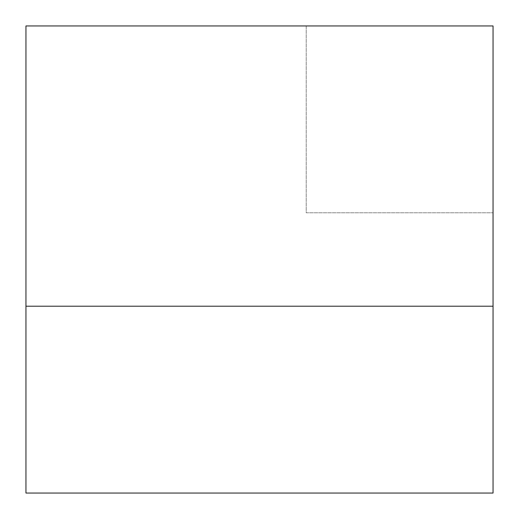 <?xml version="1.0" encoding="UTF-8"?>
<svg xmlns="http://www.w3.org/2000/svg" width="519" height="519" viewBox="0 0 519 519"><rect width="100%" height="100%" fill="white"/><g stroke="black" fill="none" stroke-linecap="round" stroke-linejoin="round"><path stroke-width="0.39" stroke-dasharray="2.6 1.95" d="M25.95 306.21L493.05 306.21M25.95 493.05L493.05 493.05L493.05 25.95L306.21 25.95L306.21 212.79L493.05 212.79L306.21 212.79L306.21 25.95L25.95 25.95L25.95 493.05"/><path stroke-width="0.78" d="M25.95 306.21L25.95 25.95L493.05 25.95L493.05 493.05L25.95 493.05L25.95 306.21L493.05 306.21"/></g></svg>
